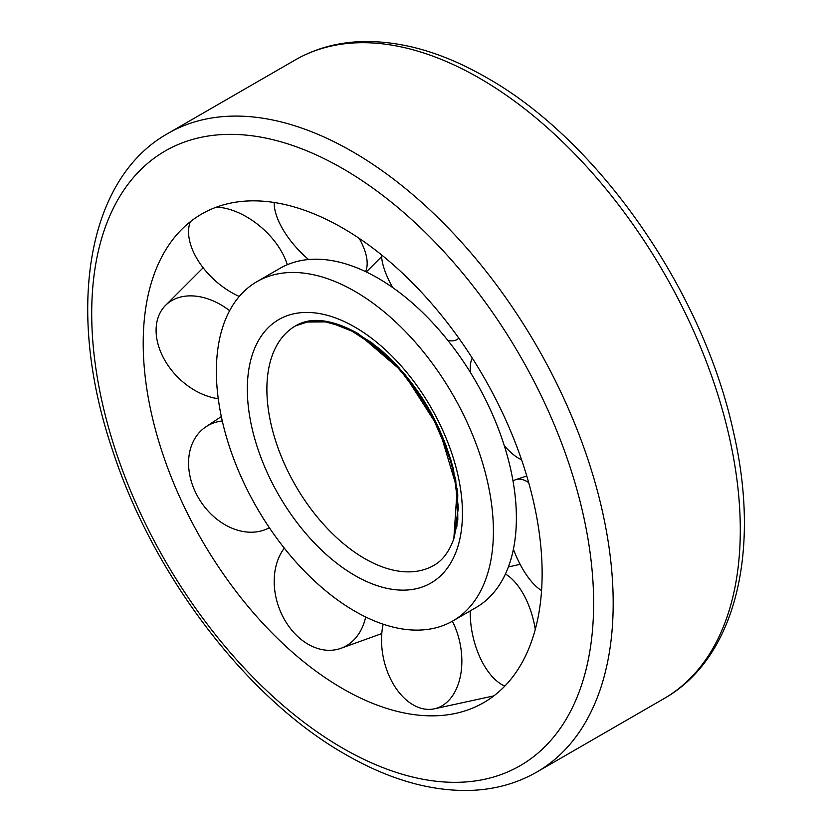 <?xml version="1.0" encoding="UTF-8"?>
<svg xmlns="http://www.w3.org/2000/svg" width="832" height="832" viewBox="0 0 832 832"><rect width="100%" height="100%" fill="white"/><g stroke="black" fill="none" stroke-linecap="round" stroke-linejoin="round"><path stroke-width="1.25" d="M342.67 688.667A282.079 162.854 60 0 1 166.494 464.62A282.079 162.854 60 0 1 177.466 233.906A282.079 162.854 60 0 1 342.67 228.03A282.079 162.854 60 0 1 533.374 500.958A282.079 162.854 60 0 1 454.428 713.638A282.079 162.854 60 0 1 342.67 688.667M541.559 590.543A59.644 24.357 71.6 0 1 513.406 549.266M516.381 518.003L516.37 519.345A195.894 113.1 60 0 1 475.81 607.682A195.894 113.1 60 0 0 489.237 597.428L490.61 596.045A195.894 113.1 60 0 0 459.285 355.628A195.894 113.1 60 0 1 475.81 607.682A195.894 113.1 60 0 0 509.6 464.662A195.894 113.1 60 0 1 475.81 607.682A195.894 113.1 60 0 0 509.6 563.514A195.894 113.1 60 0 1 475.81 607.682A195.894 113.1 60 0 0 483.194 394.961A195.894 113.1 60 0 0 296.442 261.622A195.894 113.1 60 0 1 489.237 407.222L490.61 410.197A195.894 113.1 60 0 1 475.81 607.682A195.894 113.1 60 0 0 505.835 450.705A195.894 113.1 60 0 0 377.863 278.075A195.894 113.1 60 0 1 516.37 516.651L516.381 518.003M279.916 268.372A195.894 113.1 60 0 1 377.863 278.075A195.894 113.1 60 0 0 279.916 268.372A195.894 113.1 60 0 1 459.285 355.628A195.894 113.1 60 0 0 279.916 268.372A195.894 113.1 60 0 1 509.6 464.662A195.894 113.1 60 0 0 336.17 261.425L333.944 260.978A195.894 113.1 60 0 0 279.916 268.372A195.894 113.1 60 0 1 450.237 343.439A195.894 113.1 60 0 1 509.6 563.514A195.894 113.1 60 0 0 421.772 311.678L419.557 309.566A195.894 113.1 60 0 0 279.916 268.372A195.894 113.1 60 0 1 296.442 261.622A195.894 113.1 60 0 0 279.916 268.372L256.942 281.642A195.894 113.1 60 0 1 354.89 291.346A195.894 113.1 60 0 1 482.862 463.965A195.894 113.1 60 0 1 452.837 620.942A195.894 113.1 60 0 1 354.89 611.239A195.894 113.1 60 0 1 226.918 438.61A195.894 113.1 60 0 1 256.942 281.642A195.894 113.1 60 0 1 436.311 368.898A195.894 113.1 60 0 1 452.837 620.942A195.894 113.1 60 0 1 273.468 533.686A195.894 113.1 60 0 1 256.942 281.642A195.894 113.1 60 0 1 486.626 477.922A195.894 113.1 60 0 1 452.837 620.942A195.894 113.1 60 0 1 223.153 424.653A195.894 113.1 60 0 1 256.942 281.642A195.894 113.1 60 0 1 427.263 356.699A195.894 113.1 60 0 1 486.626 576.774A195.894 113.1 60 0 1 452.837 620.942A195.894 113.1 60 0 1 282.516 545.886A195.894 113.1 60 0 1 223.153 325.801A195.894 113.1 60 0 1 256.942 281.642A195.894 113.1 60 0 1 273.468 274.882A195.894 113.1 60 0 1 460.221 408.221A195.894 113.1 60 0 1 452.837 620.942A195.894 113.1 60 0 1 436.311 627.702A195.894 113.1 60 0 1 249.558 494.354A195.894 113.1 60 0 1 256.942 281.642A195.894 113.1 60 0 1 354.89 291.346A195.894 113.1 60 0 1 482.862 463.965A195.894 113.1 60 0 1 452.837 620.942A195.894 113.1 60 0 1 354.89 611.239A195.894 113.1 60 0 1 226.918 438.61A195.894 113.1 60 0 1 256.942 281.642A195.894 113.1 60 0 1 436.311 368.898A195.894 113.1 60 0 1 452.837 620.942A195.894 113.1 60 0 1 273.468 533.686A195.894 113.1 60 0 1 256.942 281.642A195.894 113.1 60 0 1 486.626 477.922A195.894 113.1 60 0 1 452.837 620.942A195.894 113.1 60 0 1 223.153 424.653A195.894 113.1 60 0 1 256.942 281.642A195.894 113.1 60 0 1 427.263 356.699A195.894 113.1 60 0 1 486.626 576.774A195.894 113.1 60 0 1 452.837 620.942A195.894 113.1 60 0 1 282.516 545.886A195.894 113.1 60 0 1 223.153 325.801A195.894 113.1 60 0 1 256.942 281.642A195.894 113.1 60 0 1 273.468 274.882A195.894 113.1 60 0 1 460.221 408.221A195.894 113.1 60 0 1 452.837 620.942A195.894 113.1 60 0 1 436.311 627.702A195.894 113.1 60 0 1 249.558 494.354A195.894 113.1 60 0 1 256.942 281.642L279.916 268.372M513.022 481.052A59.644 24.357 71.6 0 1 515.757 479.648A59.644 24.357 71.6 0 1 528.663 482.56M504.837 686.067A59.644 31.294 77.5 0 1 470.246 610.886M505.44 573.997A59.644 31.294 77.5 0 1 535.278 629.366M452.369 621.213A59.644 38.99 77.7 0 1 434.356 708.812A59.644 38.99 77.7 0 1 423.363 708.833A59.644 38.99 77.7 0 1 383.146 624.187M365.695 616.99A59.644 44.491 70.2 0 1 340.922 648.315A59.644 44.491 70.2 0 1 297.18 635.981A59.644 44.491 70.2 0 1 284.305 548.174M269.36 527.727A59.644 45.718 56.4 0 1 195.083 491.39A59.644 45.718 56.4 0 1 205.941 426.795A59.644 45.718 56.4 0 1 222.279 420.971M218.254 398.715A59.644 42.182 45 0 1 156.094 330.304A59.644 42.182 45 0 1 165.578 305.344A59.644 42.182 45 0 1 229.622 310.69M216.507 207.116A59.644 35.235 41.5 0 1 287.3 264.711M239.262 296.462A59.644 35.235 41.5 0 1 190.299 221.749M359.174 238.347A59.644 27.539 44.9 0 1 365.529 271.596M308.578 259.522A59.644 27.539 44.9 0 1 274.196 202.498M458.796 338.135A59.644 22.038 52.7 0 1 457.808 339.03A59.644 22.038 52.7 0 1 447.866 340.423M392.683 287.55A59.644 22.038 52.7 0 1 381.545 254.894M521.55 459.732A59.644 20.821 62.5 0 1 504.327 445.775M470.382 372.393A59.644 20.821 62.5 0 1 472.285 358.124M479.554 78.229A368.742 212.898 60 0 1 720.45 403.177A368.742 212.898 60 0 1 663.926 698.651C735.894 658.07 761.301 550.493 733.21 430.841C702.572 290.295 598.021 140.161 486.47 77.553C442.957 52.478 401.242 40.498 361.296 41.6C337.043 42.484 315.006 48.61 295.183 59.966A368.742 212.898 60 0 1 479.554 78.229M536.817 772.044C517.098 783.349 495.186 789.464 471.068 790.4C431.028 791.596 389.178 779.615 345.53 754.468C247.322 698.901 153.494 576.046 112.642 450.538C65.562 312.593 85.79 179.306 168.074 133.359A368.742 212.898 60 0 1 352.446 151.622A368.742 212.898 60 0 1 593.341 476.559A368.742 212.898 60 0 1 536.817 772.044L663.926 698.651M342.67 168.553A354.921 204.911 60 0 1 593.632 603.242A354.921 204.911 60 0 1 342.67 748.134A354.921 204.911 60 0 1 91.707 313.456A354.921 204.911 60 0 1 342.67 168.553M433.805 565.396A138.278 79.841 60 0 1 364.666 558.553A138.278 79.841 60 0 1 274.331 436.696A138.278 79.841 60 0 1 295.526 325.894L310.419 320.996C323.7 319.134 339.477 323.274 357.75 333.424L398.767 367.39L429.926 410.717L450.632 458.942L457.382 490.901L457.818 519.574L453.846 538.689L457.142 489.029L439.036 428.49L403.021 372.206L357.75 333.424C339.477 323.274 323.7 319.134 310.419 320.996L295.526 325.894C315.9 313.789 344.188 321.672 380.38 349.544C416.395 381.555 440.773 421.564 453.523 469.581C440.773 421.564 416.395 381.555 380.38 349.544C344.188 321.672 315.9 313.789 295.526 325.894L310.419 320.996L324.594 321.194L346.715 327.777L380.38 349.544L405.465 375.097L429.593 410.124L450.528 458.567L457.787 494.78L456.903 526.334L457.787 494.78L450.528 458.567L429.593 410.124L405.465 375.097L380.38 349.544L346.715 327.777L324.594 321.194L310.419 320.996L295.526 325.894L304.949 322.046L328.796 321.911L358.02 333.58L388.627 356.98L416.718 389.823L439.119 428.667L453.482 469.414L458.39 507.603L453.846 538.689C449.238 551.668 442.551 560.57 433.805 565.396A138.278 79.841 60 0 1 307.195 503.807A138.278 79.841 60 0 1 295.526 325.894L304.949 322.046L321.568 320.84L346.237 327.569L371.457 342.451L396.406 364.832L427.887 407.181L446.16 445.588L455.749 480.085L457.766 520.125L453.846 538.689C449.238 551.668 442.551 560.57 433.805 565.396A138.278 79.841 60 0 1 271.669 426.847A138.278 79.841 60 0 1 295.526 325.894A138.278 79.841 60 0 0 271.669 357.063A138.278 79.841 60 0 1 295.526 325.894A138.278 79.841 60 0 0 290.316 476.039A138.278 79.841 60 0 0 422.136 570.17A138.278 79.841 60 0 1 290.316 476.039A138.278 79.841 60 0 1 295.526 325.894A138.278 79.841 60 0 0 274.331 436.696A138.278 79.841 60 0 0 364.666 558.553A138.278 79.841 60 0 0 433.805 565.396A138.278 79.841 60 0 1 313.581 512.418A138.278 79.841 60 0 1 271.669 357.063A138.278 79.841 60 0 0 313.581 512.418A138.278 79.841 60 0 0 433.805 565.396A138.278 79.841 60 0 1 422.136 570.17A138.278 79.841 60 0 0 433.805 565.396A138.278 79.841 60 0 1 307.195 503.807A138.278 79.841 60 0 1 295.526 325.894A138.278 79.841 60 0 0 271.669 426.847A138.278 79.841 60 0 0 433.805 565.396M354.89 327.09A152.11 87.818 60 0 1 462.446 513.386A152.11 87.818 60 0 1 354.89 575.484A152.11 87.818 60 0 1 247.333 389.189A152.11 87.818 60 0 1 354.89 327.09A152.11 87.818 60 0 1 462.446 513.386A152.11 87.818 60 0 1 354.89 575.484A152.11 87.818 60 0 1 247.333 389.189A152.11 87.818 60 0 1 354.89 327.09M418.111 387.317A152.11 87.818 60 0 1 441.906 574.527A152.11 87.818 60 0 1 291.668 515.268A152.11 87.818 60 0 1 267.873 328.047A152.11 87.818 60 0 1 418.111 387.317A152.11 87.818 60 0 1 441.906 574.527A152.11 87.818 60 0 1 291.668 515.268A152.11 87.818 60 0 1 267.873 328.047A152.11 87.818 60 0 1 418.111 387.317M457.184 471.973A152.11 87.818 60 0 1 388.128 588.598A152.11 87.818 60 0 1 252.595 430.612A152.11 87.818 60 0 1 321.651 313.986A152.11 87.818 60 0 1 457.184 471.973A152.11 87.818 60 0 1 388.128 588.598A152.11 87.818 60 0 1 252.595 430.612A152.11 87.818 60 0 1 321.651 313.986A152.11 87.818 60 0 1 457.184 471.973M457.184 548.725A152.11 87.818 60 0 1 321.651 550.222A152.11 87.818 60 0 1 252.595 353.85A152.11 87.818 60 0 1 388.128 352.362A152.11 87.818 60 0 1 457.184 548.725A152.11 87.818 60 0 1 321.651 550.222A152.11 87.818 60 0 1 252.595 353.85A152.11 87.818 60 0 1 388.128 352.362A152.11 87.818 60 0 1 457.184 548.725M418.111 588.266A152.11 87.818 60 0 1 267.873 474.053A152.11 87.818 60 0 1 291.668 314.309A152.11 87.818 60 0 1 441.906 428.522A152.11 87.818 60 0 1 418.111 588.266A152.11 87.818 60 0 1 267.873 474.053A152.11 87.818 60 0 1 291.668 314.309A152.11 87.818 60 0 1 441.906 428.522A152.11 87.818 60 0 1 418.111 588.266M168.074 133.359L295.183 59.966M452.837 620.942L475.81 607.682L452.837 620.942M515.757 479.648L526.76 475.987M508.383 566.935L520.125 564.325M434.356 708.812L493.823 695.885M340.922 648.315L381.794 633.568M205.941 426.795L221.322 416.572M165.578 305.344L203.164 267.758M366.309 271.96L381.607 256.63M457.808 339.03L458.858 338.229"/></g></svg>
